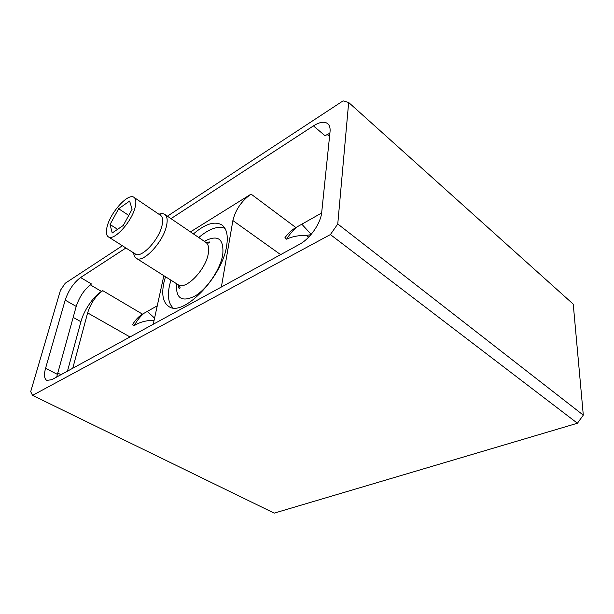 <?xml version="1.0" encoding="UTF-8"?>
<svg xmlns="http://www.w3.org/2000/svg" width="614" height="614" viewBox="0 0 614 614"><rect width="100%" height="100%" fill="white"/><g stroke="black" fill="none" stroke-linecap="round" stroke-linejoin="round"><path stroke-width="0.92" d="M577.436 423.238L274.212 513.135L32.534 395.378L330.401 234.571L577.436 423.238L583.3 415.125L573.246 304.145L348.668 102.484L343.072 100.865L167.392 216.189M32.534 395.378L30.7 391.632L60.456 290.284L65.222 283.254L122.37 245.738M330.401 234.571L337.761 223.98L583.3 415.125M337.761 223.98L348.668 102.484M125.916 247.987L80.557 277.528C73.657 282.755 68.538 290.292 65.191 300.139L45.566 368.316C43.817 374.747 44.223 378.769 46.771 380.388L51.837 379.682L299.425 244.364C309.963 238.869 320.83 223.235 321.721 212.229L330.033 131.803C330.386 128.057 329.634 125.356 327.769 123.698C324.461 121.219 319.679 121.956 313.432 125.885L170.991 218.638M329.887 133.223L324.998 135.709L313.432 125.885M190.463 231.885L251.072 194.101C241.609 200.878 235.546 209.696 232.883 220.556L221.37 287.022M153.231 324.261L163.838 275.686M165.481 276.722L163.861 282.755C161.428 294.551 163.032 302.426 168.689 306.378C182.542 317.76 222.291 277.282 226.627 245.991C228.278 235.53 226.704 228.515 221.9 224.954C214.723 220.848 205.245 223.834 193.441 233.911M321.621 213.02L295.871 227.556C291.834 229.897 288.158 233.335 284.835 237.879L286.623 239.184C292.087 236.559 298.657 235.292 306.332 235.369L310.907 234.702M286.623 239.184C289.608 234.233 293.193 230.073 297.376 226.712M154.099 320.285L152.932 320.324C145.579 320.508 139.332 322.289 134.182 325.681L132.455 324.683C135.564 319.771 138.902 316.264 142.479 314.145L157.261 305.803M90.273 284.819L101.517 291.458L102.784 290.675C95.845 295.725 90.795 303.132 87.633 312.894L72.774 368.231M101.517 291.458C93.481 296.263 83.865 310.4 80.91 321.698L67.471 371.132M80.557 277.528L91.478 283.983C84.555 289.125 79.467 296.6 76.213 306.409L56.68 377.027M143.983 313.301C140.253 316.433 136.983 320.562 134.182 325.681M179.656 288.473L180.032 287.145M208.814 243.098L209.881 242.231M170.899 280.145L169.472 285.64C167.33 296.101 168.512 303.508 173.002 307.837M198.752 237.518C209.228 228.692 217.97 225.63 224.962 228.339M133.668 252.907C133.852 255.478 134.689 257.243 136.178 258.218C142.832 263.813 163.416 241.947 166.571 225.553C167.76 219.881 167.161 216.166 164.767 214.409C163.278 213.426 161.321 213.373 158.903 214.232M107.158 226.482C105.769 231.808 106.145 235.254 108.279 236.804C113.759 241.509 131.941 221.646 135.164 207.133C136.377 202.09 135.986 198.836 133.99 197.363C128.341 192.689 110.666 212.06 107.158 226.482M110.052 224.478L112.208 232.975L123.291 225.445L132.102 209.251L129.615 201.054L118.655 208.745L110.052 224.478L117.581 229.329M118.655 208.745L128.748 215.414M232.883 220.556L280.644 254.633M306.332 235.369L308.696 237.127M251.072 194.101L295.871 227.556M152.932 320.324L153.96 320.938M102.784 290.675L142.479 314.145M87.633 312.894L129.991 336.963M57.678 373.005L60.963 374.693M65.191 300.139L76.213 306.409M45.566 368.316L57.309 374.317M327.139 134.466L329.549 136.515M154.567 318.144L147.345 311.405M73.166 317.369L80.91 321.698M311.183 234.379L301.819 224.194M176.594 283.745C175.596 298.358 181.713 302.479 194.945 296.094C207.141 288.879 220.272 269.377 222.736 254.795C224.118 238.716 217.978 234.218 204.316 241.31M136.178 258.218L178.167 284.735C178.513 287.337 178.897 288.549 179.342 288.388C180.662 288.227 180.27 287.007 178.167 284.735C185.413 290.645 205.805 269.83 208.292 253.605C209.259 247.995 208.445 244.249 205.859 242.361C208.768 243.382 210.034 243.251 209.673 241.97L205.874 242.361M134.451 253.405L135.203 254.618L135.349 253.973C141.182 258.878 159.272 239.621 162.104 225.192C163.178 220.18 162.656 216.895 160.553 215.345L161.083 214.954L159.671 214.754M164.767 214.409L205.859 242.361M135.349 253.973L108.279 236.804M160.553 215.345L133.99 197.363"/></g></svg>
